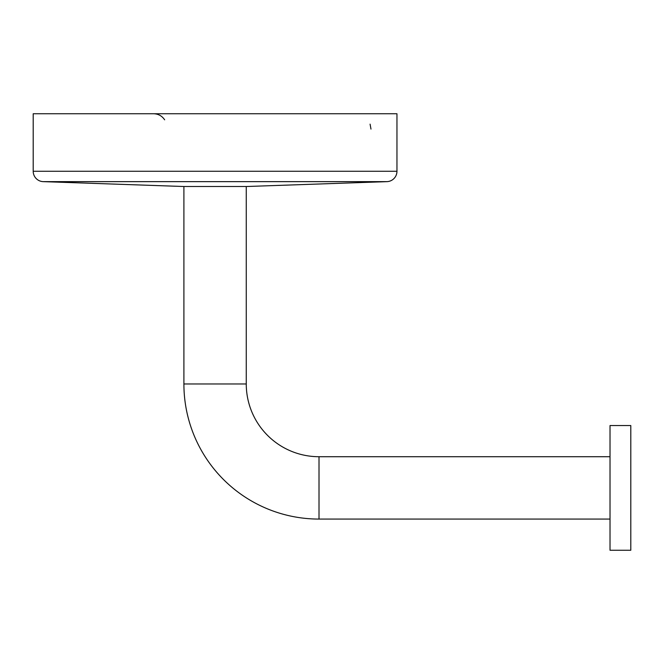 <?xml version="1.0" encoding="UTF-8"?>
<svg xmlns="http://www.w3.org/2000/svg" width="664" height="664" viewBox="0 0 664 664"><rect width="100%" height="100%" fill="white"/><g stroke="black" fill="none" stroke-linecap="round" stroke-linejoin="round"><path stroke-width="1" d="M246.261 186.501L246.261 383.966L183.903 383.966A135.107 135.107 0 0 0 319.01 519.074L610.017 519.074M246.261 383.966A72.749 72.749 0 0 0 319.01 456.716L319.01 519.074M386.921 181.645L246.776 186.501L183.38 186.501L43.235 181.645A10.392 10.392 0 0 1 33.2 171.262L33.2 113.743L396.956 113.743L396.956 171.262A10.392 10.392 0 0 1 386.921 181.645L43.235 181.645M630.8 425.541L630.8 550.257L610.017 550.257L610.017 425.541L630.8 425.541M396.956 171.262L33.2 171.262M164.639 119.81C162.016 115.909 158.347 113.884 153.65 113.743M370.977 129.082L370.08 124.143M319.01 456.716L610.017 456.716M183.903 186.501L183.903 383.966"/></g></svg>

